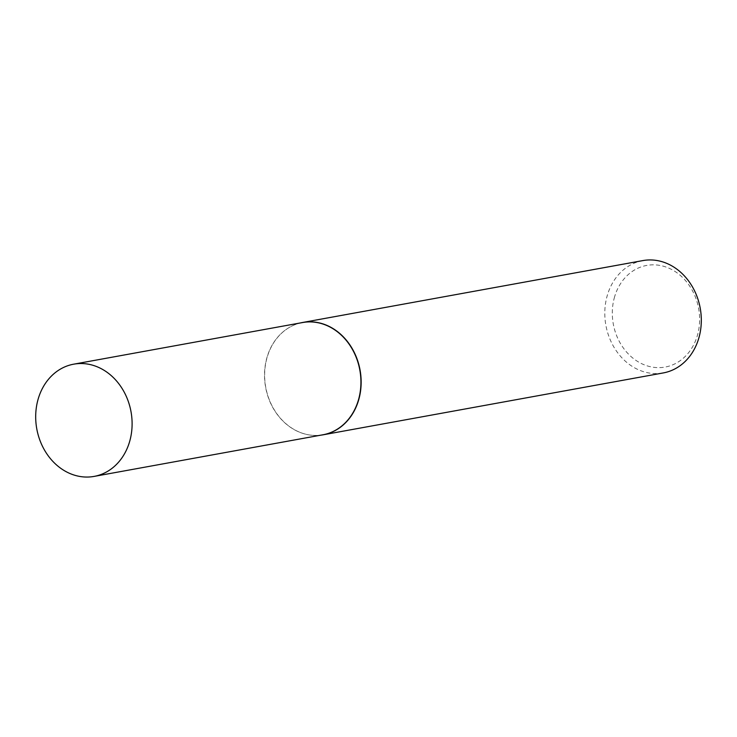 <?xml version="1.0" encoding="UTF-8"?>
<svg xmlns="http://www.w3.org/2000/svg" width="737" height="737" viewBox="0 0 737 737"><rect width="100%" height="100%" fill="white"/><g stroke="black" fill="none" stroke-linecap="round" stroke-linejoin="round"><path stroke-width="0.55" stroke-dasharray="3.69 2.76" d="M302.52 322.557A57.035 47.887 -100.3 0 0 290.065 327.016A57.035 47.887 -100.3 0 0 266.693 358.495A57.035 47.887 -100.3 0 0 309.706 434.996A57.035 47.887 -100.3 0 0 322.926 434.784M300.576 322.907A57.09 47.933 -100.3 0 0 290.212 326.933A57.09 47.933 -100.3 0 0 266.822 358.449A57.09 47.933 -100.3 0 0 309.872 435.023A57.09 47.933 -100.3 0 0 320.991 435.134M614.271 297.969A51.654 43.372 79.7 0 1 668.929 268.185A51.654 43.372 79.7 0 1 697.653 334.506A51.654 43.372 79.7 0 1 642.996 364.29A51.654 43.372 79.7 0 1 614.271 297.969M642.839 260.594A57.09 47.933 -100.3 0 0 606.975 296.569A57.09 47.933 -100.3 0 0 663.272 372.931"/><path stroke-width="1.11" d="M94.106 476.406L322.926 434.784A57.035 47.887 -100.3 0 0 358.753 398.846A57.035 47.887 -100.3 0 0 302.52 322.557L73.691 364.179A57.035 47.887 -100.3 0 0 37.863 400.117A57.035 47.887 -100.3 0 0 94.106 476.406A57.035 47.887 -100.3 0 0 129.933 440.468A57.035 47.887 -100.3 0 0 73.691 364.179M320.991 435.134A57.09 47.933 -100.3 0 0 323.11 434.812A57.09 47.933 -100.3 0 0 358.974 398.828A57.09 47.933 -100.3 0 0 302.677 322.465A57.09 47.933 -100.3 0 0 300.576 322.907M323.11 434.812L663.272 372.931A57.09 47.933 -100.3 0 0 699.137 336.956A57.09 47.933 -100.3 0 0 642.839 260.594L302.677 322.465"/></g></svg>

